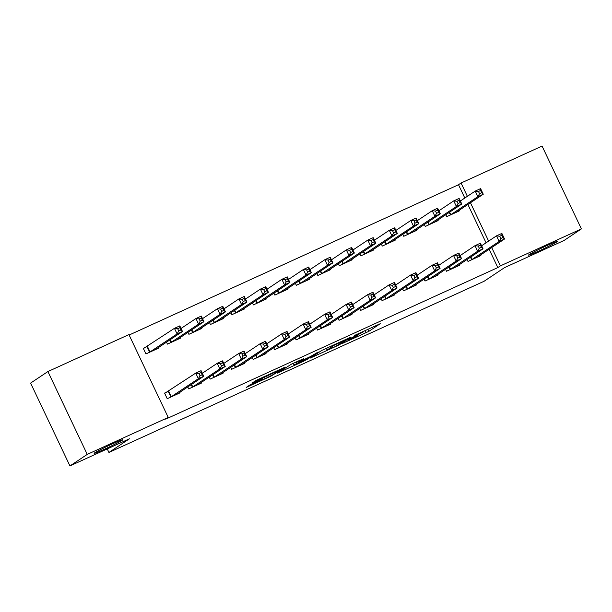 <?xml version="1.0" encoding="UTF-8"?>
<svg xmlns="http://www.w3.org/2000/svg" width="612" height="612" viewBox="0 0 612 612"><rect width="100%" height="100%" fill="white"/><g stroke="black" fill="none" stroke-linecap="round" stroke-linejoin="round"><path stroke-width="0.92" d="M342.651 343.34L368.829 331.352L380.251 323.71L354.356 335.529L363.023 332.094L348.503 339.43L357.462 335.728L356.23 336.623L342.651 343.34M122.209 440.265A15.881 0.75 154.6 0 0 122.805 439.73A15.881 0.75 154.6 0 0 110.374 444.817A15.881 0.75 154.6 0 0 94.707 452.819A15.881 0.75 154.6 0 0 94.11 453.354A15.881 0.75 154.6 0 0 106.542 448.267A15.881 0.75 154.6 0 0 122.209 440.265M556.629 242.031A15.881 0.75 154.6 0 0 557.226 241.495A15.881 0.75 154.6 0 0 544.795 246.575A15.881 0.75 154.6 0 0 529.128 254.577A15.881 0.75 154.6 0 0 528.531 255.12A15.881 0.75 154.6 0 0 540.962 250.033A15.881 0.75 154.6 0 0 556.629 242.031M250.637 384.481L246.2 387.442L271.085 376.089L285.246 367.07L256.053 380.427L252.213 382.99L253.689 382.446L280.51 369.564L272.807 374.758L266.381 378.04L261.278 380.128L262.862 378.996L261.286 379.624L250.637 384.481M168.246 417.438L87.248 454.395L47.912 371.553L128.91 334.588L168.246 417.438L165.684 419.144L497.839 267.574L500.402 265.868L491.711 247.554M464.814 198.028L458.503 184.732L461.066 183.019L542.064 146.061L581.4 228.903L564.088 240.447L504.571 267.605L484.054 281.291L108.928 452.467L129.453 438.781L69.936 465.939L87.248 454.395M581.4 228.903L500.402 265.868M310.307 358.058L339.408 344.778L350.829 337.135L321.637 350.5L310.307 358.058M303.881 361.118L277.42 373.106L291.58 364.079L303.804 358.601L299.115 361.746L300.599 361.202L310.399 356.597L318.202 351.999L306.62 359.741L303.743 360.835M107.245 448.917L108.928 452.467M187.762 386.914L188.703 388.895L201.593 383.013L201.302 382.408M166.495 342.139L167.436 344.112L180.326 338.229L180.043 337.625M230.732 367.307L231.665 369.281L244.563 363.406L244.272 362.801M209.465 322.524L210.406 324.505L223.296 318.623L223.013 318.018M273.702 347.7L274.635 349.674L287.525 343.791L287.242 343.194M252.435 302.917L253.376 304.898L266.266 299.016L265.983 298.411M316.672 328.093L317.605 330.067L330.495 324.184L330.212 323.587M295.405 283.31L296.346 285.284L309.236 279.401L308.945 278.804M359.642 308.486L360.575 310.46L373.465 304.577L373.182 303.98M338.375 263.703L339.316 265.677L352.206 259.794L351.915 259.197M402.612 288.879L403.545 290.853L416.435 284.97L416.152 284.366M381.345 244.096L382.286 246.07L395.176 240.187L394.885 239.59M445.574 269.272L446.515 271.246L459.405 265.363L459.122 264.759M424.315 224.489L425.248 226.463L438.146 220.58L437.855 219.976M497.839 267.574L489.141 249.268M486.073 242.811L467.882 204.485M458.503 184.732L129.124 335.032M445.796 214.682L446.737 216.656L459.627 210.78L459.344 210.176M467.063 259.465L468.004 261.439L480.894 255.556L480.604 254.959M402.826 234.289L403.767 236.27L416.657 230.387L416.374 229.783M424.093 279.072L425.034 281.046L437.924 275.163L437.634 274.566M359.856 253.896L360.797 255.877L373.687 249.994L373.404 249.39M381.123 298.679L382.064 300.653L394.954 294.777L394.663 294.173M316.894 273.51L317.827 275.484L330.717 269.601L330.434 268.997M338.153 318.286L339.094 320.267L351.984 314.384L351.701 313.78M273.924 293.117L274.857 295.091L287.747 289.208L287.464 288.604M295.183 337.901L296.124 339.874L309.014 333.991L308.731 333.387M230.953 312.724L231.887 314.698L244.777 308.815L244.494 308.219M252.213 357.507L253.154 359.481L266.044 353.598L265.761 352.994M187.983 332.331L188.917 334.305L201.807 328.422L201.524 327.825M209.243 377.114L210.184 379.088L223.074 373.205L222.791 372.601M146.773 346.729L143.292 348.32L145.954 353.912L158.845 348.029L158.554 347.432M168.032 391.512L164.559 393.095L167.214 398.695L180.104 392.812L179.821 392.216M69.936 465.939L30.6 383.097L47.912 371.553M488.644 241.097L470.444 202.771M467.377 196.314L461.066 183.019M335.231 346.629L347.157 338.972L334.236 345.229L327.145 350.026L335.231 346.629M294.349 364.92L299.207 363.061L308.349 357.943L299.712 361.791L294.349 364.92L293.531 363.191M456.108 212.341L483.258 194.226L477.888 196.674L475.233 191.074L460.339 201.004M478.477 191.464L475.233 191.074L480.604 188.626L483.258 194.226L481.69 192.726L480.627 190.485L478.477 191.464L479.54 193.706L481.69 192.726M479.54 193.706L477.888 196.674L450.218 215.072M480.627 190.485L480.604 188.626M481.606 245.787L496.493 235.857L501.871 233.409L504.525 239.009L477.375 257.132M502.949 237.51L504.525 239.009L499.155 241.457L496.493 235.857L499.736 236.247L500.8 238.489L502.949 237.51L501.886 235.268L499.736 236.247M471.477 259.855L499.155 241.457L500.8 238.489M501.871 233.409L501.886 235.268M434.665 222.171L461.777 204.025L456.407 206.481L453.744 200.881L438.858 210.811M456.988 201.272L453.744 200.881L459.122 198.433L461.777 204.025L460.201 202.526L459.138 200.292L456.988 201.272L458.051 203.505L460.201 202.526M458.051 203.505L456.407 206.481L428.729 224.879M459.138 200.292L459.122 198.433M413.177 231.971L440.296 213.833L434.918 216.281L432.263 210.689L417.376 220.618M435.507 211.071L432.263 210.689L437.634 208.233L440.296 213.833L438.72 212.333L437.657 210.092L435.507 211.071L436.57 213.313L438.72 212.333M436.57 213.313L434.918 216.281L407.248 234.679M437.657 210.092L437.634 208.233M460.125 255.594L475.011 245.664L480.382 243.209L483.044 248.809L455.932 266.947M481.468 247.309L483.044 248.809L477.666 251.264L475.011 245.664L478.255 246.055L479.318 248.288L481.468 247.309L480.405 245.068L478.255 246.055M449.996 269.655L477.666 251.264L479.318 248.288M480.382 243.209L480.405 245.068M438.636 265.394L453.53 255.464L458.901 253.016L461.555 258.616L434.443 276.754M459.979 257.117L461.555 258.616L456.185 261.064L453.53 255.464L456.766 255.854L457.83 258.096L459.979 257.117L458.916 254.875L456.766 255.854M428.507 279.462L456.185 261.064L457.83 258.096M458.901 253.016L458.916 254.875M391.657 241.755L418.807 223.632L413.437 226.088L410.782 220.488L395.887 230.418M414.018 220.878L410.782 220.488L416.152 218.04L418.807 223.632L417.231 222.133L416.168 219.899L414.018 220.878L415.081 223.12L417.231 222.133M415.081 223.12L413.437 226.088L385.759 244.486M416.168 219.899L416.152 218.04M370.214 251.578L397.326 233.44L391.948 235.888L389.293 230.296L374.406 240.225M392.537 230.678L389.293 230.296L394.663 227.84L397.326 233.44L395.75 231.94L394.686 229.699L392.537 230.678L393.6 232.92L395.75 231.94M393.6 232.92L391.948 235.888L364.278 254.286M394.686 229.699L394.663 227.84M417.154 275.201L432.041 265.271L437.412 262.823L440.074 268.416L412.962 286.554M438.498 266.916L440.074 268.416L434.704 270.871L432.041 265.271L435.285 265.662L436.348 267.895L438.498 266.916L437.435 264.682L435.285 265.662M407.026 289.262L434.704 270.871L436.348 267.895M437.412 262.823L437.435 264.682M395.666 285.008L410.56 275.079L415.931 272.623L418.585 278.223L391.473 296.361M417.009 276.723L418.585 278.223L413.215 280.671L410.56 275.079L413.796 275.461L414.859 277.703L417.009 276.723L415.946 274.482L413.796 275.461M385.537 299.069L413.215 280.671L414.859 277.703M415.931 272.623L415.946 274.482M348.725 261.385L375.837 243.247L370.467 245.695L367.812 240.095L352.917 250.025M371.048 240.485L367.812 240.095L373.182 237.647L375.837 243.247L374.261 241.748L373.198 239.506L371.048 240.485L372.111 242.727L374.261 241.748M372.111 242.727L370.467 245.695L342.789 264.093M373.198 239.506L373.182 237.647M374.184 294.808L389.071 284.878L394.442 282.43L397.104 288.022L369.992 306.168M395.528 286.523L397.104 288.022L391.734 290.478L389.071 284.878L392.315 285.268L393.378 287.51L395.528 286.523L394.465 284.289L392.315 285.268M364.056 308.876L391.734 290.478L393.378 287.51M394.442 282.43L394.465 284.289M327.244 271.185L354.356 253.047L348.985 255.502L346.323 249.903L331.436 259.832M349.567 250.293L346.323 249.903L351.693 247.447L354.356 253.047L352.78 251.547L351.716 249.306L349.567 250.293L350.63 252.527L352.78 251.547M350.63 252.527L348.985 255.502L321.308 273.893M351.716 249.306L351.693 247.447M352.696 304.615L367.59 294.686L372.96 292.23L375.615 297.83L348.503 315.968M374.039 296.33L375.615 297.83L370.245 300.278L367.59 294.686L370.834 295.068L371.897 297.31L374.039 296.33L372.976 294.089L370.834 295.068M342.567 318.676L370.245 300.278L371.897 297.31M372.96 292.23L372.976 294.089M305.755 280.992L332.867 262.854L327.497 265.302L324.842 259.702L309.947 269.632M328.086 260.092L324.842 259.702L330.212 257.254L332.867 262.854L331.291 261.355L330.228 259.113L328.086 260.092L329.141 262.334L331.291 261.355M329.141 262.334L327.497 265.302L299.819 283.7M330.228 259.113L330.212 257.254M331.214 314.415L346.101 304.485L351.472 302.037L354.134 307.637L327.022 325.775M352.558 306.13L354.134 307.637L348.763 310.085L346.101 304.485L349.345 304.875L350.408 307.117L352.558 306.13L351.495 303.896L349.345 304.875M321.086 328.483L348.763 310.085L350.408 307.117M351.472 302.037L351.495 303.896M284.274 290.792L311.386 272.654L306.015 275.109L303.353 269.51L288.466 279.439M306.597 269.9L303.353 269.51L308.723 267.062L311.386 272.654L309.81 271.154L308.746 268.92L306.597 269.9L307.66 272.133L309.81 271.154M307.66 272.133L306.015 275.109L278.338 293.508M308.746 268.92L308.723 267.062M309.726 324.222L324.62 314.293L329.99 311.837L332.645 317.437L305.533 335.575M331.069 315.937L332.645 317.437L327.275 319.892L324.62 314.293L327.864 314.683L328.927 316.917L331.069 315.937L330.006 313.696L327.864 314.683M299.597 338.283L327.275 319.892L328.927 316.917M329.99 311.837L330.006 313.696M262.785 300.599L289.897 282.461L284.526 284.909L281.872 279.317L266.977 289.247M285.115 279.699L281.872 279.317L287.242 276.861L289.897 282.461L288.321 280.962L287.257 278.72L285.115 279.699L286.179 281.941L288.321 280.962M286.179 281.941L284.526 284.909L256.849 303.307M287.257 278.72L287.242 276.861M288.244 334.022L303.131 324.092L308.502 321.644L311.164 327.244L284.052 345.382M309.588 325.745L311.164 327.244L305.793 329.692L303.131 324.092L306.375 324.482L307.438 326.724L309.588 325.745L308.524 323.503L306.375 324.482M278.116 348.09L305.793 329.692L307.438 326.724M308.502 321.644L308.524 323.503M241.304 310.406L268.416 292.261L263.045 294.716L260.383 289.116L245.496 299.046M263.627 289.507L260.383 289.116L265.753 286.668L268.416 292.261L266.84 290.761L265.776 288.527L263.627 289.507L264.69 291.748L266.84 290.761M264.69 291.748L263.045 294.716L235.368 313.115M265.776 288.527L265.753 286.668M266.755 343.829L281.65 333.9L287.02 331.452L289.675 337.044L262.525 355.167M288.107 335.544L289.675 337.044L284.305 339.499L281.65 333.9L284.894 334.29L285.957 336.524L288.107 335.544L287.043 333.303L284.894 334.29M256.635 357.89L284.305 339.499L285.957 336.524M287.02 331.452L287.043 333.303M219.815 320.206L246.927 302.068L241.556 304.516L238.902 298.924L224.007 308.853M242.145 299.306L238.902 298.924L244.272 296.468L246.927 302.068L245.358 300.568L244.295 298.327L242.145 299.306L243.209 301.548L245.358 300.568M243.209 301.548L241.556 304.516L213.879 322.914M244.295 298.327L244.272 296.468M245.274 353.629L260.161 343.699L265.539 341.251L268.194 346.851L241.082 364.989M266.618 345.352L268.194 346.851L262.823 349.299L260.161 343.699L263.405 344.089L264.468 346.331L266.618 345.352L265.554 343.11L263.405 344.089M235.146 367.697L262.823 349.299L264.468 346.331M265.539 341.251L265.554 343.11M198.334 330.013L225.445 311.875L220.075 314.323L217.413 308.723L202.526 318.653M220.657 309.114L217.413 308.723L222.783 306.275L225.445 311.875L223.87 310.376L222.806 308.134L220.657 309.114L221.72 311.355L223.87 310.376M221.72 311.355L220.075 314.323L192.398 332.721M222.806 308.134L222.783 306.275M223.793 363.436L238.68 353.507L244.05 351.058L246.713 356.651L219.593 374.796M245.137 355.151L246.713 356.651L241.335 359.106L238.68 353.507L241.924 353.897L242.987 356.13L245.137 355.151L244.073 352.917L241.924 353.897M213.665 377.505L241.335 359.106L242.987 356.13M244.05 351.058L244.073 352.917M176.807 339.798L203.957 321.675L198.586 324.13L195.932 318.531L181.045 328.46M199.175 318.921L195.932 318.531L201.302 316.075L203.957 321.675L202.388 320.175L201.325 317.934L199.175 318.921L200.239 321.155L202.388 320.175M200.239 321.155L198.586 324.13L170.916 342.521M201.325 317.934L201.302 316.075M202.304 373.243L217.199 363.314L222.569 360.858L225.224 366.458L198.074 384.581M223.648 364.959L225.224 366.458L219.853 368.906L217.199 363.314L220.435 363.696L221.498 365.938L223.648 364.959L222.584 362.717L220.435 363.696M192.176 387.304L219.853 368.906L221.498 365.938M222.569 360.858L222.584 362.717M155.364 349.62L182.475 331.482L177.105 333.93L174.443 328.33L143.407 348.565M177.687 328.721L174.443 328.33L179.821 325.882L182.475 331.482L180.9 329.983L179.836 327.741L177.687 328.721L178.75 330.962L180.9 329.983M178.75 330.962L177.105 333.93L149.427 352.328M179.836 327.741L179.821 325.882M164.674 393.348L195.71 373.113L201.08 370.665L203.742 376.258L176.631 394.403M202.167 374.758L203.742 376.258L198.372 378.713L195.71 373.113L198.954 373.504L200.017 375.745L202.167 374.758L201.103 372.524L198.954 373.504M170.694 397.112L198.372 378.713L200.017 375.745M201.08 370.665L201.103 372.524M367.843 329.279L368.829 331.352M365.058 330.557L366.091 332.737M339.186 344.304L339.408 344.778M333.999 344.724L334.236 345.229M326.647 348.083L327.443 349.758M298.687 360.843L299.115 361.746M306.39 359.267L306.62 359.741M296.369 361.899L296.973 363.168M268.775 374.49L268.982 374.934M266.71 375.431L267.077 376.204M263.925 376.701L264.338 377.589M273.602 374.23L273.824 374.705M449.606 212.142L450.83 214.72M449.223 212.402L450.432 214.95M471.699 259.733L470.49 257.178M472.097 259.503L470.873 256.925M428.125 221.949L429.349 224.528M427.742 222.202L428.951 224.757M406.636 231.749L407.86 234.327M406.253 232.009L407.462 234.557M450.218 269.54L449.001 266.985M450.608 269.303L449.384 266.733M428.729 279.34L427.52 276.792M429.127 279.11L427.903 276.532M385.155 241.556L386.379 244.134M384.772 241.809L385.981 244.364M363.666 251.364L364.89 253.934M363.283 251.616L364.5 254.164M407.248 289.147L406.031 286.592M407.638 288.918L406.414 286.339M385.759 298.947L384.55 296.399M386.157 298.717L384.933 296.139M342.185 261.163L343.409 263.741M341.802 261.416L343.011 263.971M364.278 308.754L363.061 306.199M364.668 308.524L363.444 305.946M320.696 270.971L321.92 273.541M320.313 271.223L321.53 273.778M342.789 318.554L341.58 316.006M343.187 318.324L341.963 315.746M299.214 280.77L300.438 283.348M298.832 281.03L300.041 283.578M321.308 328.361L320.091 325.806M321.698 328.131L320.474 325.553M277.726 290.578L278.95 293.156M277.343 290.83L278.559 293.385M299.819 338.168L298.61 335.613M300.217 337.931L298.993 335.361M256.244 300.377L257.468 302.955M255.862 300.637L257.071 303.185M278.338 347.968L277.121 345.42M278.728 347.738L277.511 345.16M234.756 310.185L235.98 312.763M234.373 310.437L235.589 312.992M256.849 357.775L255.64 355.22M257.247 357.546L256.023 354.968M213.274 319.992L214.498 322.562M212.892 320.244L214.101 322.792M235.368 367.575L234.159 365.027M235.765 367.345L234.541 364.767M191.793 329.792L193.01 332.37M191.411 330.044L192.619 332.599M213.879 377.382L212.67 374.827M214.277 377.153L213.053 374.575M170.304 339.599L171.528 342.169M169.922 339.851L171.13 342.406M192.398 387.182L191.189 384.634M192.795 386.952L191.571 384.374M147.385 346.377L150.047 351.977M146.995 346.606L149.649 352.206M170.916 396.989L168.254 391.389M171.306 396.76L168.652 391.16M357.247 335.284L357.462 335.728M363.13 331.436L363.314 331.826M326.303 348.243L327.145 350.026M298.579 360.889L299.023 361.83M293.24 363.329L294.104 365.142M261.087 379.715L261.278 380.128"/></g></svg>
